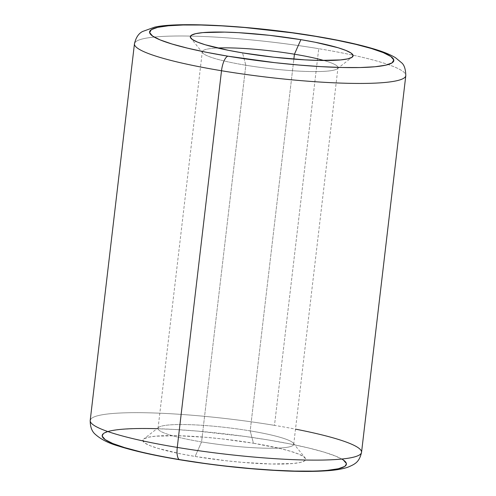 <?xml version="1.0" encoding="UTF-8"?>
<svg xmlns="http://www.w3.org/2000/svg" width="496" height="496" viewBox="0 0 496 496"><rect width="100%" height="100%" fill="white"/><g stroke="black" fill="none" stroke-linecap="round" stroke-linejoin="round"><path stroke-width="0.37" stroke-dasharray="2.48 1.86" d="M405.288 76.886A136.605 17.701 6.7 0 0 318.736 48.695A136.605 17.701 -173.3 0 1 353.04 55.186A136.605 17.701 -173.3 0 1 405.796 75.659M341.787 459.042A122.946 15.928 6.7 0 0 268.045 439.927L244.962 436.43L197.327 431.092L174.611 429.462L153.803 428.612L135.706 428.581L121.005 429.362L110.279 430.937L103.937 433.237L102.219 436.176M201.568 441.905A68.299 8.847 -173.3 0 1 158.757 427.347A68.299 8.847 -173.3 0 1 250.182 430.881L253.462 443.232A81.964 10.621 6.7 0 0 143.753 438.991A81.964 10.621 6.7 0 0 195.126 456.463L201.568 441.905L245.818 65.23A68.299 8.847 -173.3 0 1 202.287 51.751A68.299 8.847 -173.3 0 1 217.626 48.013A68.299 8.847 6.7 0 0 202.734 52.967A68.299 8.847 6.7 0 0 245.818 65.23L242.538 52.88L245.818 65.23A68.299 8.847 6.7 0 0 337.243 68.77A68.299 8.847 6.7 0 0 323.907 60.5A68.299 8.847 -173.3 0 1 337.962 67.685A68.299 8.847 -173.3 0 1 245.818 65.23L201.568 441.905A68.299 8.847 6.7 0 0 293.713 444.366A68.299 8.847 6.7 0 0 250.182 430.881A68.299 8.847 6.7 0 0 158.038 428.426A68.299 8.847 6.7 0 0 201.568 441.905L195.126 456.463A81.964 10.621 6.7 0 0 305.164 457.951A81.964 10.621 6.7 0 0 253.462 443.232L250.182 430.881L293.855 59.111L250.182 430.881A68.299 8.847 -173.3 0 1 293.266 443.145A68.299 8.847 -173.3 0 1 201.568 441.905M361.547 452.333A136.605 17.701 6.7 0 0 274.486 425.37L318.736 48.695L274.486 425.37A136.605 17.701 6.7 0 0 90.204 420.459M134.453 43.784A136.605 17.701 -173.3 0 1 190.52 36.096A136.605 17.701 -173.3 0 1 318.736 48.695A136.605 17.701 6.7 0 0 134.962 42.551M203.633 463.27L227.509 466.252M312.889 471.119L327.583 470.332M344.652 466.463L346.369 463.524M343.399 460.059L335.848 456.202L324.012 452.104L308.345 447.919L289.447 443.808L268.045 439.927A122.946 15.928 6.7 0 0 157.021 428.693M140.244 451.775L159.142 455.892L180.544 459.767M253.462 443.232L280.327 448.564L290.774 451.354L298.666 454.088L303.695 456.655L305.679 458.967L304.532 460.92L300.303 462.458L293.155 463.506L271.287 464.008L242.271 462.353L226.436 460.784L195.126 456.463L180.86 453.877L157.815 448.347L149.928 445.613L144.894 443.04L142.91 440.733L144.057 438.774L148.285 437.243L155.434 436.195L177.301 435.693L206.317 437.342L222.152 438.91L253.462 443.232M90.712 419.225A136.605 17.701 -173.3 0 1 274.486 425.37M158.757 427.347L143.753 438.991M158.038 428.426L202.287 51.751M202.734 52.967L190.836 38.167M337.243 68.77L352.247 57.127M293.713 444.366L337.962 67.685M293.266 443.145L305.164 457.951"/><path stroke-width="0.74" d="M295.498 429.139A136.605 17.701 -173.3 0 1 361.038 453.567A136.605 17.701 -173.3 0 1 177.264 447.417L221.514 70.742A136.605 17.701 -173.3 0 1 134.453 43.784C135.879 37.622 138.582 33.523 142.569 31.496L154.616 27.162C178.188 21.557 254.429 25.885 316.107 36.32C341.67 40.573 362.204 45.173 377.704 50.121C384.964 52.409 390.91 54.951 395.554 57.747L401.648 62.8C404.283 64.995 405.666 69.285 405.796 75.659A136.605 17.701 -173.3 0 1 221.514 70.742A13.659 4.662 -80.6 0 1 227.955 56.191A122.946 15.928 -173.3 0 1 157.691 27.354A122.946 15.928 -173.3 0 1 315.456 36.344L336.858 40.226L355.756 44.336L371.423 48.521L383.259 52.626L390.811 56.476L393.781 59.942L392.063 62.88L385.721 65.174L374.995 66.749L360.294 67.537L342.197 67.499L321.389 66.656L298.673 65.019L274.92 62.67L227.955 56.191L206.553 52.309L187.655 48.193L171.988 44.008L160.152 39.909L152.601 36.053L149.631 32.593L151.348 29.655L157.691 27.354L168.417 25.786L183.111 24.998L201.215 25.029L222.022 25.879L244.739 27.509L292.367 32.848L315.456 36.344A13.659 4.662 -80.6 0 1 316.163 36.332A13.659 4.662 99.4 0 0 315.456 36.344A122.946 15.928 -173.3 0 1 385.721 65.174A122.946 15.928 -173.3 0 1 227.955 56.191A13.659 4.662 99.4 0 0 221.514 70.742A136.605 17.701 6.7 0 0 405.288 76.886M157.021 428.693A122.946 15.928 6.7 0 0 102.895 437.565A122.946 15.928 6.7 0 0 180.544 459.767A122.946 15.928 6.7 0 0 306.658 471.2A122.946 15.928 6.7 0 0 341.787 459.042M134.962 42.551A136.605 17.701 6.7 0 0 221.514 70.742L177.264 447.417A13.659 4.662 99.4 0 0 179.837 459.786A13.659 4.662 -80.6 0 1 177.264 447.417A136.605 17.701 6.7 0 0 361.547 452.333C359.29 461.987 355.477 464.064 347.429 467.381C342.085 469.08 335.414 470.196 327.428 470.729C316.02 471.566 301.952 471.634 285.231 470.94C251.15 469.402 216.039 465.688 179.893 459.792C154.361 455.545 133.846 450.951 118.346 446.009C108.512 443.195 100.824 439.295 95.282 434.316C91.859 431.427 90.167 426.808 90.204 420.459A136.605 17.701 6.7 0 0 177.264 447.417A136.605 17.701 -173.3 0 1 90.712 419.225M294.432 54.207L293.855 59.111L294.432 54.207A68.299 8.847 6.7 0 0 217.626 48.013A68.299 8.847 -173.3 0 1 294.432 54.207L300.874 39.655L294.432 54.207A68.299 8.847 -173.3 0 1 323.907 60.5A68.299 8.847 6.7 0 0 294.432 54.207M242.538 52.88A81.964 10.621 -173.3 0 1 190.836 38.167A81.964 10.621 -173.3 0 1 300.874 39.655L269.564 35.334L238.582 32.674L224.713 32.11L202.845 32.612L195.697 33.66L191.468 35.191L190.321 37.15L192.305 39.457L197.334 42.03L205.226 44.764L228.272 50.294L242.538 52.88L273.848 57.201L304.829 59.861L318.699 60.425L340.566 59.923L347.715 58.875L351.943 57.344L353.09 55.385L351.106 53.072L346.072 50.505L338.185 47.771L315.14 42.241L300.874 39.655A81.964 10.621 -173.3 0 1 352.247 57.127A81.964 10.621 -173.3 0 1 242.538 52.88M179.837 459.786A13.659 4.662 -80.6 0 0 180.544 459.767L203.633 463.27M227.509 466.252L251.261 468.602L273.978 470.233L294.785 471.082L312.889 471.119M327.583 470.332L338.309 468.757L344.652 466.463M346.369 463.524L343.399 460.059M102.219 436.176L105.189 439.636L112.741 443.492L124.577 447.59L140.244 451.775M405.796 75.659L361.547 452.333M134.453 43.784L90.204 420.459"/></g></svg>
